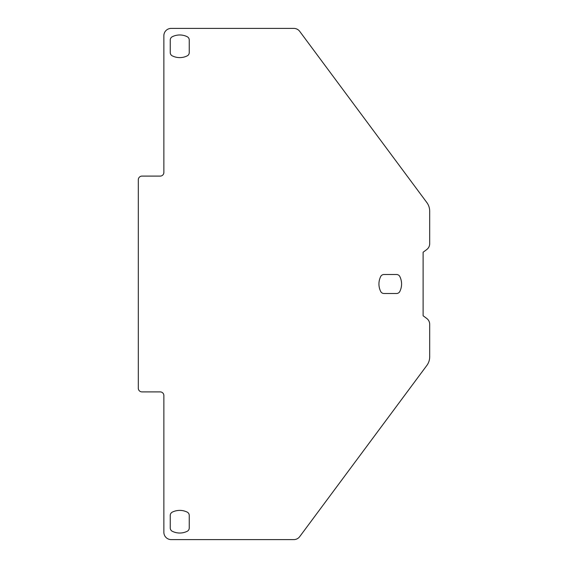 <?xml version="1.0" encoding="UTF-8"?>
<svg xmlns="http://www.w3.org/2000/svg" width="568" height="568" viewBox="0 0 568 568"><rect width="100%" height="100%" fill="white"/><g stroke="black" fill="none" stroke-linecap="round" stroke-linejoin="round"><path stroke-width="0.85" d="M423.117 252.235L423.117 315.765L426.745 318.456A7.306 7.306 0 0 1 429.692 324.321L429.692 356.789A14.605 14.605 0 0 1 426.809 365.494L299.698 536.654A7.306 7.306 0 0 1 293.841 539.6L171.174 539.6A7.306 7.306 0 0 1 163.868 532.294L163.868 395.548A3.649 3.649 0 0 0 160.219 391.899L141.957 391.899A3.649 3.649 0 0 1 138.308 388.249L138.308 179.751A3.649 3.649 0 0 1 141.957 176.101L160.219 176.101A3.649 3.649 0 0 0 163.868 172.452L163.868 35.706A7.306 7.306 0 0 1 171.174 28.4L293.841 28.4A7.306 7.306 0 0 1 299.698 31.346L426.809 202.506A14.605 14.605 0 0 1 429.692 211.211L429.692 243.679A7.306 7.306 0 0 1 426.745 249.544L423.117 252.235M187.22 531.279A16.799 16.799 0 0 1 172.289 531.279A3.649 3.649 0 0 1 170.258 528.006L170.258 515.41A3.649 3.649 0 0 1 172.289 512.137A16.799 16.799 0 0 1 187.22 512.137A3.649 3.649 0 0 1 189.243 515.41L189.243 528.006A3.649 3.649 0 0 1 187.22 531.279M189.243 52.59A3.649 3.649 0 0 1 187.22 55.863A16.799 16.799 0 0 1 172.289 55.863A3.649 3.649 0 0 1 170.258 52.59L170.258 39.994A3.649 3.649 0 0 1 172.289 36.721A16.799 16.799 0 0 1 187.22 36.721A3.649 3.649 0 0 1 189.243 39.994L189.243 52.59M380.688 291.462A16.799 16.799 0 0 1 380.688 276.538A3.649 3.649 0 0 1 383.961 274.507L396.556 274.507A3.649 3.649 0 0 1 399.829 276.538A16.799 16.799 0 0 1 399.829 291.462A3.649 3.649 0 0 1 396.556 293.493L383.961 293.493A3.649 3.649 0 0 1 380.688 291.462"/></g></svg>
